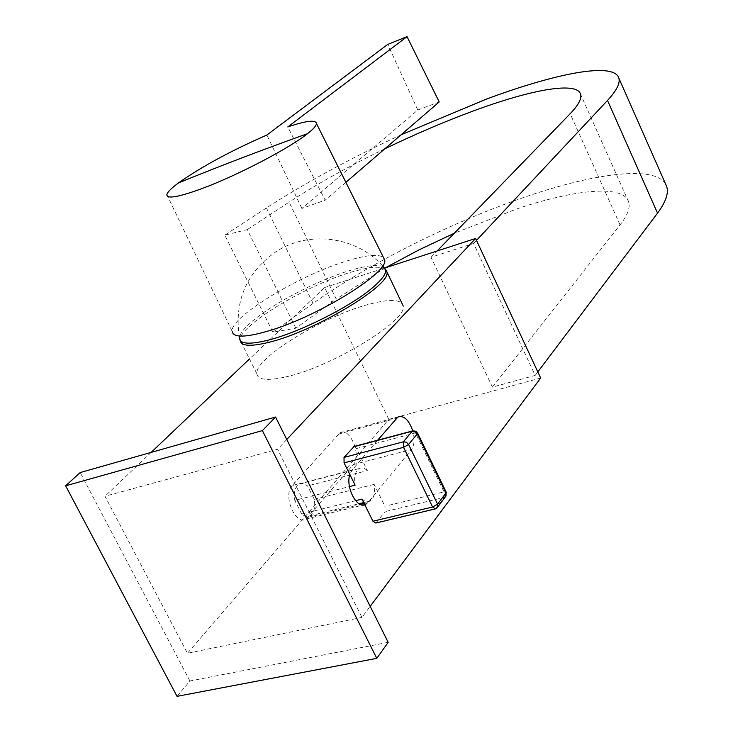 <?xml version="1.0" encoding="UTF-8"?>
<svg xmlns="http://www.w3.org/2000/svg" width="733" height="733" viewBox="0 0 733 733"><rect width="100%" height="100%" fill="white"/><g stroke="black" fill="none" stroke-linecap="round" stroke-linejoin="round"><path stroke-width="0.55" stroke-dasharray="3.67 2.75" d="M388.178 642.337L189.939 681.003L177.038 696.35M189.939 681.003L80.19 472.556M361.946 617.397L187.437 653.277L104.993 496.259L277.605 449.247L361.946 617.397L370.192 606.356M540.679 378.026L388.802 419.368L187.437 653.277M388.802 419.368L324.655 287.538L249.477 358.968M151.154 452.389L104.993 496.259M286.777 439.488L277.605 449.247M324.655 287.538L384.843 267.976M364.842 504.854L368.094 502.591L411.433 449.503C414.438 445.16 414.878 438.939 412.761 430.83M377.651 440.212L352.069 470.146L349.824 474.489M292.192 485.594C282.489 495.068 295.472 526.166 306.101 518.982L353.315 464.594C361.992 455.688 349.65 426.331 339.92 432.818L292.192 485.594L352.069 470.146M383.341 266.766C378.503 264.448 368.974 265.227 354.726 269.112C324.243 277.331 278.476 300.163 255.359 318.736C246.526 325.764 241.34 331.545 239.801 336.071M285.174 377.055C331.188 367.37 408.913 319.799 403.104 305.716C401.345 299.504 390.826 298.798 371.558 303.609C326.231 314.512 254.003 358.153 256.88 373.775C257.741 379.914 267.179 381.004 285.174 377.055M439.214 101.96L417.801 110.005L301.868 208.465L325.159 200.182L287.794 126.937M166.867 194.639L232.114 331.169C230.391 317.398 295.601 277.367 342.925 262.212C364.686 255.121 378.201 253.554 383.469 257.512M301.868 208.465L266.876 135.028M417.801 110.005L387.784 44.392M345.875 182.343L325.159 200.182M355.624 500.676L301.639 514.007L304.717 515.986L307.173 516.499L309.473 516.032L311.818 514.245C314.494 510.782 315.318 505.825 314.301 499.384L307.558 485.915L303.205 483.487L299.091 484.073C295.097 486.886 293.658 492.329 294.794 500.382L349.439 486.593M362.001 499.1L364.42 500.859L367.444 501.702L369.679 501.253L371.943 499.457C374.508 495.957 375.241 490.927 374.142 484.366L384.907 506.237L385.017 511.634L444.207 497.395L435.842 508.5L376.258 522.647L385.017 511.634M301.639 514.007L294.794 500.382M354.158 446.461L356.504 448.532L367.361 470.586L307.558 485.915M314.301 499.384L374.142 484.366M367.361 470.586C364.411 467.892 361.644 467.233 359.06 468.607C355.193 471.429 353.874 476.954 355.111 485.164M295.83 328.192L247.296 229.603L224.793 235.128L272.859 332.186L295.83 328.192L336.209 299.073L289.095 202.134L247.296 229.603M665.591 184.029C655.064 165.722 597.926 172.53 530.161 195.299C455.77 220.037 369.808 262.781 313.092 303.407L272.859 332.186M401.088 134.799C350.062 158.502 305.175 182.893 266.427 207.952L224.793 235.128M384.788 148.826C348.404 166.473 316.509 184.24 289.095 202.134M492.402 387.106L431.031 257.246L473.582 243.475L535.172 375.406L492.402 387.106L620.063 224.903C627.53 215.291 630.398 207.631 628.657 201.932C623.609 184.615 576.294 189.068 517.965 208.511L454.341 233.204M385.531 267.747L336.209 299.073M431.031 257.246L437.106 250.988M535.172 375.406L537.82 371.897M473.582 243.475L476.487 240.378M308.117 517.296L360.444 504.469M364.2 503.553L368.094 502.591M338.289 434.147L396.315 418.378M353.315 464.594L411.433 449.503M385.402 269.176C381.087 266.134 371.21 266.693 355.78 270.88C310.636 282.562 237.859 325.791 240.186 340.35L240.186 340.46M356.504 448.532L415.446 432.91L444.015 491.907L384.907 506.237M445.966 496.113L444.207 497.395L444.015 491.907L446.122 492.017M417.517 432.928L415.446 432.91L413.155 430.784M434.751 509.041L437.674 507.089M266.427 207.952L313.092 303.407M620.063 224.903L570.164 113.725M306.101 518.982L362.945 505.074M364.732 504.634L366.161 504.286M339.92 432.818L397.891 417.04M382.599 265.951C356.339 236.301 308.483 230.07 275.654 251.932C246.535 272.713 234.368 300.741 239.16 336.026M256.88 373.775L240.186 340.35M310.013 515.766L359.033 503.727M363.715 502.581L370.202 500.987M299.091 484.073L359.06 468.607M628.657 201.932L580.646 94.429"/><path stroke-width="1.1" d="M376.789 658.344L177.038 696.35L65.64 485.814L262.405 430.61L376.789 658.344L388.178 642.337L275.553 417.05L262.405 430.61M275.553 417.05L80.19 472.556L65.64 485.814M384.843 267.976L475.598 238.472L540.679 378.026L370.192 606.356M249.477 358.968L151.154 452.389M475.598 238.472L286.777 439.488M349.824 474.489C345.536 486.666 356.238 508.226 364.842 504.854M412.761 430.83C408.794 419.752 403.837 415.153 397.891 417.04L377.651 440.212M239.801 336.071L239.48 337.684C239.416 343.924 248.661 344.831 267.206 340.405C298.313 332.919 350.356 306.852 372.556 287.702C382.195 279.493 386.538 273.4 385.595 269.414L383.341 266.766M383.469 257.512L384.642 259.849C389.379 271.961 319.927 315.428 270.651 330.29C245.903 337.73 233.057 338.023 232.114 331.169M202.235 188.482C178.55 197.159 166.767 199.211 166.867 194.639C167.408 192.138 171.293 188.225 178.531 182.902C201.218 166.877 230.666 150.925 266.876 135.028L387.784 44.392L407.044 36.65L287.794 126.937C306.229 120.716 315.776 119.58 316.454 123.52C316.39 125.655 313.422 129.035 307.548 133.644C289.077 148.442 237.126 175.563 202.235 188.482M345.875 182.343L439.214 101.96L407.044 36.65M434.751 509.041L375.827 523.032L372.932 521.218L362.001 499.1L355.624 500.676M349.439 486.593L355.111 485.164L344.079 462.862L344.024 457.419L354.158 446.461M437.106 250.988L570.164 113.725C578.291 105.25 581.782 98.818 580.646 94.429C577.384 81.07 531.269 89.499 473.142 111.031C444.436 121.641 414.988 134.249 384.788 148.826M454.341 233.204L419.129 249.816L385.531 267.747M476.487 240.378L607.51 100.439C616.535 90.681 620.32 83.269 618.872 78.202C614.391 61.829 556.714 72.906 486.171 99.202L401.088 134.799M537.82 371.897L657.538 213.129C665.784 202.015 668.844 193.155 666.709 186.558L665.591 184.029M360.444 504.469L364.2 503.553M240.186 340.46C240.955 346.086 250.237 346.773 268.031 342.522C313.816 331.957 392.192 284.835 386.887 271.833L385.402 269.176M307.548 133.644C262.084 149.926 219.075 166.345 178.531 182.902M372.932 521.218L432.58 507.007L403.553 447.322L344.079 462.862M344.024 457.419L403.416 441.797L412.157 431.251L353.159 446.947M413.155 430.784L412.157 431.251L415.061 431.655L417.279 433.909L408.574 444.482L437.555 504.148L445.911 493.071L417.279 433.909L417.517 432.928M437.674 507.089L445.453 496.745L446.122 492.017M437.106 507.85L437.555 504.148L432.58 507.007L435.429 508.885L437.106 507.85M408.574 444.482L406.339 442.21L403.416 441.797L403.553 447.322L408.574 444.482M607.51 100.439L657.538 213.129M362.945 505.074L364.732 504.634M403.104 305.716L386.887 271.833L382.599 265.951M240.186 340.35L239.16 336.026M316.454 123.52L384.642 259.849M359.033 503.727L363.715 502.581M445.966 496.113L446.223 492.228L417.618 433.121L415.868 431.251L412.926 430.83L353.526 446.635M666.709 186.558L618.872 78.202"/></g></svg>
